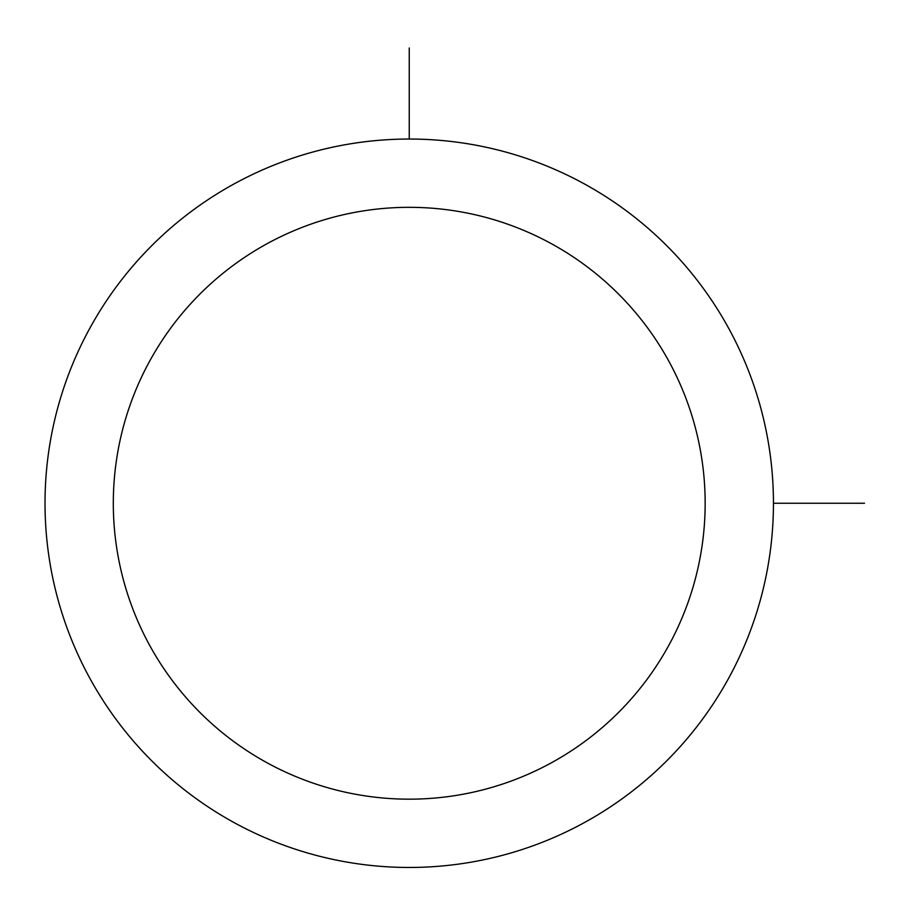 <?xml version="1.0" encoding="UTF-8"?>
<svg xmlns="http://www.w3.org/2000/svg" width="910" height="910" viewBox="0 0 910 910"><rect width="100%" height="100%" fill="white"/><g stroke="black" fill="none" stroke-linecap="round" stroke-linejoin="round"><path stroke-width="1.36" d="M89.612 328.635A364.216 364.216 0 0 1 583.845 183.627A364.216 364.216 0 0 1 728.864 677.859A364.216 364.216 0 0 1 234.621 822.879A364.216 364.216 0 0 1 89.612 328.635M149.536 361.384A295.921 295.921 0 0 1 551.107 243.55A295.921 295.921 0 0 1 668.93 645.122A295.921 295.921 0 0 1 267.358 762.944A295.921 295.921 0 0 1 149.536 361.384M773.443 503.253L864.5 503.253M409.238 139.037L409.238 47.991"/></g></svg>
